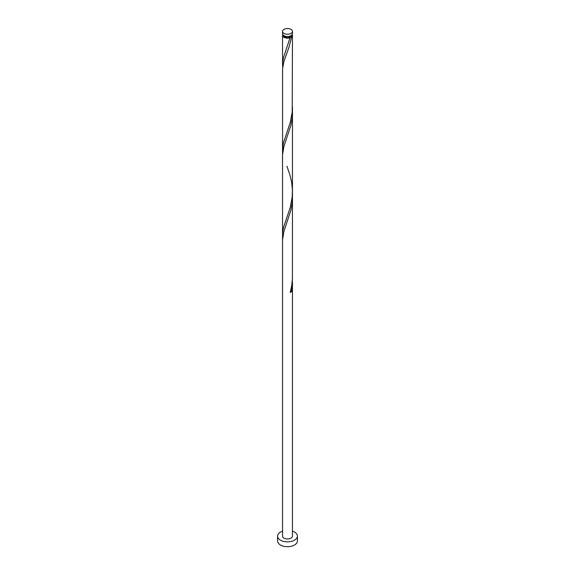 <?xml version="1.0" encoding="UTF-8"?>
<svg xmlns="http://www.w3.org/2000/svg" width="575" height="575" viewBox="0 0 575 575"><rect width="100%" height="100%" fill="white"/><g stroke="black" fill="none" stroke-linecap="round" stroke-linejoin="round"><path stroke-width="0.86" d="M284 33.415A4.952 2.861 0 0 0 289.397 34.033A4.952 2.861 0 0 0 292.452 31.395A4.952 2.861 0 0 0 291 29.368A4.952 2.861 0 0 0 285.603 28.75A4.952 2.861 0 0 0 282.548 31.395A4.952 2.861 0 0 0 284 33.415M292.452 31.395L292.452 33.652A4.952 2.861 180 0 1 289.397 36.29A4.952 2.861 180 0 1 284 35.672A4.952 2.861 180 0 1 282.548 33.652L282.548 31.395M291.46 35.37A3.96 2.286 180 0 1 290.303 36.886A3.96 2.286 180 0 1 284.697 36.886A3.96 2.286 180 0 1 283.54 35.37M282.548 531.163A9.904 5.721 0 0 0 277.596 536.116A9.904 5.721 0 0 0 280.492 540.155A9.904 5.721 0 0 0 291.288 541.398A9.904 5.721 0 0 0 297.404 536.116A9.904 5.721 0 0 0 294.508 532.069A9.904 5.721 0 0 0 292.452 531.163M277.596 536.116L277.596 540.967A9.904 5.721 0 0 0 280.492 545.014A9.904 5.721 0 0 0 291.288 546.25A9.904 5.721 0 0 0 297.404 540.967L297.404 536.116M292.251 34.457A4.952 2.861 180 0 1 292.452 35.269A4.952 2.861 180 0 1 291.633 36.843L290.303 36.886L290.238 37.648A4.952 2.861 180 0 1 284 37.289A4.952 2.861 180 0 1 282.548 35.269A4.952 2.861 180 0 1 282.749 34.457M290.303 36.886L283.367 58.075L282.591 62.955L282.706 67.117M292.452 35.269L292.215 111.974L290.238 122.583L283.367 143.01L282.548 149.335L282.569 68.885L283.913 61.503L289.024 47.085L291.633 36.843M286.947 166.211L290.03 175.368L291.633 182.311L292.409 189.57L292.215 196.902L290.238 207.51L283.367 227.937L282.591 232.81L282.706 236.972M292.387 109.581L292.136 118.17L290.914 125.3L283.913 146.431L282.548 154.754L282.548 239.682L283.913 231.366L290.914 210.227L292.136 203.104L292.452 197.218L292.431 278.171L291.755 285.452L290.238 292.438A4.952 2.861 180 0 0 291.633 291.633L292.387 279.436M282.548 239.682L282.548 536.116A4.952 2.861 0 0 0 284 538.135A4.952 2.861 0 0 0 289.397 538.753A4.952 2.861 0 0 0 292.452 536.116L292.452 282.145M290.461 291.597A0.992 0.575 180 0 1 291.633 291.633M282.548 35.269L282.548 64.407M282.548 149.335L282.548 234.269M292.452 106.871L292.452 191.798M292.452 112.29L292.452 197.218"/></g></svg>
